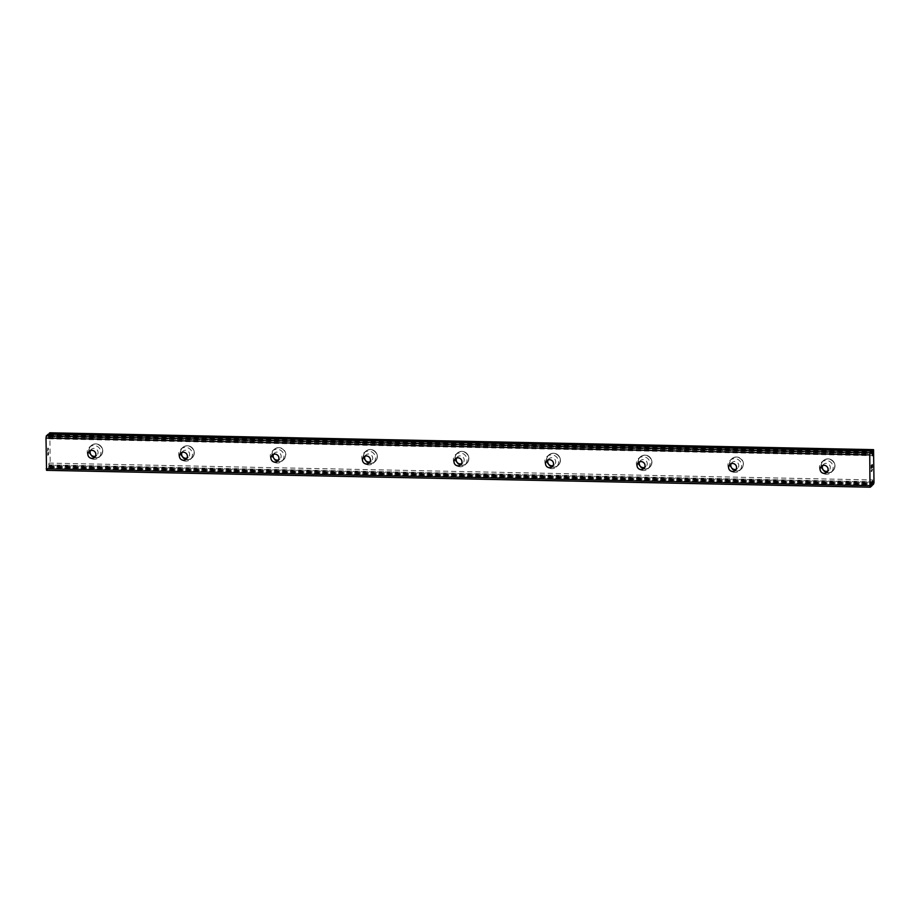 <?xml version="1.0" encoding="UTF-8"?>
<svg xmlns="http://www.w3.org/2000/svg" width="920" height="920" viewBox="0 0 920 920"><rect width="100%" height="100%" fill="white"/><g stroke="black" fill="none" stroke-linecap="round" stroke-linejoin="round"><path stroke-width="0.69" stroke-dasharray="4.6 3.45" d="M49.806 432.803L50.243 465.888L49.519 467.705L49.001 463.093L48.76 465.232L872.516 482.091M48.242 434.205L48.76 438.794L49.001 436.655L872.309 453.514M822.698 465.531A4.071 3.956 48.4 0 1 830.035 466.003A4.071 3.956 48.4 0 1 827.712 471.166M828.069 458.873A6.969 6.785 -131.6 0 0 821.732 468.096A6.969 6.785 -131.6 0 0 832.749 470.971A6.969 6.785 -131.6 0 0 828.069 458.873A6.969 6.785 -131.6 0 0 821.732 468.096A6.969 6.785 -131.6 0 0 832.749 470.971A6.969 6.785 -131.6 0 0 828.081 458.873M731.17 463.657A4.071 3.956 48.4 0 1 738.507 464.128A4.071 3.956 48.4 0 1 736.184 469.292M736.54 456.998A6.969 6.785 -131.6 0 0 730.204 466.221A6.969 6.785 -131.6 0 0 741.221 469.096A6.969 6.785 -131.6 0 0 736.54 456.998M736.552 456.998A6.969 6.785 -131.6 0 0 730.204 466.221A6.969 6.785 -131.6 0 0 741.221 469.096A6.969 6.785 -131.6 0 0 736.552 456.998M639.641 461.782A4.071 3.956 48.4 0 1 646.978 462.254A4.071 3.956 48.4 0 1 644.655 467.429M645.012 455.135A6.969 6.785 -131.6 0 0 638.675 464.347A6.969 6.785 -131.6 0 0 649.692 467.222A6.969 6.785 -131.6 0 0 645.012 455.135A6.969 6.785 -131.6 0 0 638.675 464.347A6.969 6.785 -131.6 0 0 649.692 467.222A6.969 6.785 -131.6 0 0 645.023 455.124M548.113 459.908A4.071 3.956 48.4 0 1 555.45 460.391A4.071 3.956 48.4 0 1 553.127 465.554M553.483 453.261A6.969 6.785 -131.6 0 0 547.147 462.484A6.969 6.785 -131.6 0 0 558.164 465.359A6.969 6.785 -131.6 0 0 553.483 453.261A6.969 6.785 -131.6 0 0 547.147 462.472A6.969 6.785 -131.6 0 0 558.164 465.347A6.969 6.785 -131.6 0 0 553.495 453.249M456.584 458.045A4.071 3.956 48.4 0 1 463.921 458.516A4.071 3.956 48.4 0 1 461.598 463.68M461.955 451.386A6.969 6.785 -131.6 0 0 455.618 460.609A6.969 6.785 -131.6 0 0 466.635 463.484A6.969 6.785 -131.6 0 0 461.955 451.386A6.969 6.785 -131.6 0 0 455.618 460.598A6.969 6.785 -131.6 0 0 466.635 463.473A6.969 6.785 -131.6 0 0 461.966 451.375M365.056 456.171A4.071 3.956 48.4 0 1 372.404 456.642A4.071 3.956 48.4 0 1 370.07 461.805M370.426 449.512A6.969 6.785 -131.6 0 0 364.09 458.735A6.969 6.785 -131.6 0 0 375.107 461.61A6.969 6.785 -131.6 0 0 370.426 449.512A6.969 6.785 -131.6 0 0 364.09 458.723A6.969 6.785 -131.6 0 0 375.107 461.598A6.969 6.785 -131.6 0 0 370.438 449.512M273.527 454.296A4.071 3.956 48.4 0 1 280.876 454.767A4.071 3.956 48.4 0 1 278.541 459.931M278.898 447.637A6.969 6.785 -131.6 0 0 272.561 456.86A6.969 6.785 -131.6 0 0 283.578 459.735A6.969 6.785 -131.6 0 0 278.898 447.637M278.909 447.637A6.969 6.785 -131.6 0 0 272.561 456.86A6.969 6.785 -131.6 0 0 283.578 459.735A6.969 6.785 -131.6 0 0 278.909 447.637M181.999 452.421A4.071 3.956 48.4 0 1 189.347 452.893A4.071 3.956 48.4 0 1 187.013 458.056M187.369 445.763A6.969 6.785 -131.6 0 0 181.033 454.986A6.969 6.785 -131.6 0 0 192.05 457.861A6.969 6.785 -131.6 0 0 187.369 445.763A6.969 6.785 -131.6 0 0 181.033 454.986A6.969 6.785 -131.6 0 0 192.05 457.861A6.969 6.785 -131.6 0 0 187.381 445.763M90.471 450.547A4.071 3.956 48.4 0 1 97.819 451.018A4.071 3.956 48.4 0 1 95.484 456.182M95.841 443.888A6.969 6.785 -131.6 0 0 89.504 453.111A6.969 6.785 -131.6 0 0 100.521 455.986A6.969 6.785 -131.6 0 0 95.841 443.888A6.969 6.785 -131.6 0 0 89.504 453.111A6.969 6.785 -131.6 0 0 100.521 455.986A6.969 6.785 -131.6 0 0 95.852 443.888M94.139 459.264A6.969 6.785 48.4 0 1 89.459 447.166A6.969 6.785 48.4 0 1 100.475 450.041A6.969 6.785 48.4 0 1 94.139 459.264M95.737 457.838A6.969 6.785 48.4 0 1 91.057 445.74A6.969 6.785 48.4 0 1 102.085 448.615A6.969 6.785 48.4 0 1 95.737 457.838M185.667 461.138A6.969 6.785 48.4 0 1 180.987 449.041A6.969 6.785 48.4 0 1 192.004 451.916A6.969 6.785 48.4 0 1 185.667 461.138M187.266 459.712A6.969 6.785 48.4 0 1 182.585 447.614A6.969 6.785 48.4 0 1 193.614 450.489A6.969 6.785 48.4 0 1 187.266 459.712M277.196 463.013A6.969 6.785 48.4 0 1 272.515 450.915A6.969 6.785 48.4 0 1 283.532 453.79A6.969 6.785 48.4 0 1 277.196 463.013M278.794 461.587A6.969 6.785 48.4 0 1 274.114 449.489A6.969 6.785 48.4 0 1 285.142 452.364A6.969 6.785 48.4 0 1 278.794 461.587M368.713 464.887A6.969 6.785 48.4 0 1 364.044 452.789A6.969 6.785 48.4 0 1 375.061 455.664A6.969 6.785 48.4 0 1 368.713 464.887M370.323 463.461A6.969 6.785 48.4 0 1 365.642 451.363A6.969 6.785 48.4 0 1 376.671 454.238A6.969 6.785 48.4 0 1 370.323 463.461M460.241 466.762A6.969 6.785 48.4 0 1 455.572 454.664A6.969 6.785 48.4 0 1 466.589 457.539A6.969 6.785 48.4 0 1 460.241 466.762M461.851 465.336A6.969 6.785 48.4 0 1 457.171 453.238A6.969 6.785 48.4 0 1 468.199 456.113A6.969 6.785 48.4 0 1 461.851 465.336M551.77 468.636A6.969 6.785 48.4 0 1 547.101 456.538A6.969 6.785 48.4 0 1 558.118 459.413A6.969 6.785 48.4 0 1 551.77 468.636M553.38 467.21A6.969 6.785 48.4 0 1 548.699 455.112A6.969 6.785 48.4 0 1 559.728 457.987A6.969 6.785 48.4 0 1 553.38 467.21M643.298 470.511A6.969 6.785 48.4 0 1 638.63 458.413A6.969 6.785 48.4 0 1 649.646 461.288A6.969 6.785 48.4 0 1 643.298 470.511M644.908 469.085A6.969 6.785 48.4 0 1 640.228 456.987A6.969 6.785 48.4 0 1 651.256 459.862A6.969 6.785 48.4 0 1 644.908 469.085M734.827 472.385A6.969 6.785 48.4 0 1 730.158 460.287A6.969 6.785 48.4 0 1 741.175 463.162A6.969 6.785 48.4 0 1 734.827 472.385M736.437 470.959A6.969 6.785 48.4 0 1 731.756 458.861A6.969 6.785 48.4 0 1 742.785 461.736A6.969 6.785 48.4 0 1 736.437 470.959M826.356 474.26A6.969 6.785 48.4 0 1 821.686 462.162A6.969 6.785 48.4 0 1 832.703 465.037A6.969 6.785 48.4 0 1 826.356 474.26M827.966 472.822A6.969 6.785 48.4 0 1 823.285 460.736A6.969 6.785 48.4 0 1 834.313 463.611A6.969 6.785 48.4 0 1 827.966 472.822M48.484 454.388L48.472 452.076L48.484 454.388M48.162 454.664L48.162 453.41L48.173 454.664M48.104 453.456L48.116 454.721L48.116 453.456M47.794 454.997L47.782 452.686L47.805 454.997M47.725 452.732L47.748 455.342L48.541 454.641L48.53 452.03L48.541 454.641L47.759 455.342L47.736 452.732M48.438 448.569L48.507 449.351M48.185 448.109L48.035 448.868L48.185 448.109M48.035 448.868L47.771 450.524L48.047 448.868M47.771 450.524L47.748 448.063L47.771 450.524M47.702 448.109L47.713 451.202L48.404 448.201L47.725 451.202L47.702 448.109M48.45 449.385L48.45 448.569M49.185 434.228L49.001 436.655M46.552 470.338L48.461 468.636L48.76 465.232M871.815 465.44L871.838 466.693M871.47 468.073L871.447 465.462L872.24 464.761M872.206 467.429L872.183 465.117M872.114 469.579L871.493 471.281M48.564 437.058L872.321 453.916M50.025 433.78L873.781 450.639M50.243 465.888L874 482.747M50.048 467.233L873.804 484.092M49.197 464.841L872.494 481.689M48.461 468.636L872.217 485.495M48.288 434.401L872.045 451.26M48.518 435.608L872.275 452.467M48.553 435.93L872.309 452.789M49.001 435.539L872.24 452.387M49.036 435.148L872.137 451.996M49.519 467.705L872.332 484.553L49.507 467.705M49.484 467.636L872.344 484.483M49.254 466.291L872.516 483.138M49.208 465.957L872.516 482.816M48.771 466.359L872.516 483.218M48.737 466.75L872.494 483.609M48.53 468.337L872.275 485.197M821.399 466.291L823.607 464.324M729.87 464.428L732.078 462.461M638.342 462.553L640.55 460.586M546.813 460.678L549.021 458.712M455.285 458.804L457.493 456.837M363.756 456.929L365.976 454.963M272.228 455.055L274.447 453.088M180.699 453.18L182.919 451.214M89.171 451.306L91.39 449.339M89.459 447.166L91.057 445.74M180.987 449.041L182.585 447.614M272.515 450.915L274.114 449.489M364.044 452.789L365.642 451.363M455.572 454.664L457.171 453.238M547.101 456.538L548.699 455.112M638.63 458.413L640.228 456.987M730.158 460.287L731.756 458.861M821.686 462.162L823.285 460.736M830.944 472.581L832.543 471.155M739.415 470.706L741.014 469.28M647.887 468.832L649.485 467.406M556.358 466.957L557.957 465.531M464.83 465.083L466.428 463.657M373.301 463.209L374.911 461.782M281.773 461.334L283.383 459.908M190.244 459.471L191.855 458.034M98.716 457.596L100.326 456.171M94.576 457.389L96.784 455.423M186.105 459.264L188.312 457.297M277.633 461.138L279.841 459.172M369.161 463.013L371.369 461.046M460.69 464.876L462.898 462.909M552.218 466.75L554.426 464.784M643.747 468.625L645.955 466.659M735.275 470.499L737.483 468.533M826.804 472.374L829.012 470.407M48.76 438.794L872.516 455.653M49.001 463.093L872.758 479.952"/><path stroke-width="1.38" d="M872.505 480.999L872.217 485.495L870.308 487.197L869.975 485.645L869.756 454.905L870.067 452.766L871.987 451.065L872.516 455.653L873.563 449.661L874 482.747L873.264 484.564L872.505 480.999M824.124 473.351A4.071 3.956 48.4 0 1 821.399 466.291A4.071 3.956 48.4 0 1 827.827 467.969A4.071 3.956 48.4 0 1 824.124 473.351M827.712 471.166A4.071 3.956 48.4 0 1 822.698 465.531M732.596 471.477A4.071 3.956 48.4 0 1 729.87 464.428A4.071 3.956 48.4 0 1 736.299 466.095A4.071 3.956 48.4 0 1 732.596 471.477M736.184 469.292A4.071 3.956 48.4 0 1 731.17 463.657M641.067 469.602A4.071 3.956 48.4 0 1 638.342 462.553A4.071 3.956 48.4 0 1 644.77 464.22A4.071 3.956 48.4 0 1 641.067 469.602M644.655 467.429A4.071 3.956 48.4 0 1 639.641 461.782M549.539 467.728A4.071 3.956 48.4 0 1 546.813 460.678A4.071 3.956 48.4 0 1 553.242 462.357A4.071 3.956 48.4 0 1 549.539 467.728M553.127 465.554A4.071 3.956 48.4 0 1 548.113 459.908M458.01 465.853A4.071 3.956 48.4 0 1 455.285 458.804A4.071 3.956 48.4 0 1 461.713 460.483A4.071 3.956 48.4 0 1 458.01 465.853M461.598 463.68A4.071 3.956 48.4 0 1 456.584 458.045M366.482 463.99A4.071 3.956 48.4 0 1 363.756 456.929A4.071 3.956 48.4 0 1 370.185 458.608A4.071 3.956 48.4 0 1 366.482 463.99M370.07 461.805A4.071 3.956 48.4 0 1 365.056 456.171M274.953 462.116A4.071 3.956 48.4 0 1 272.228 455.055A4.071 3.956 48.4 0 1 278.656 456.734A4.071 3.956 48.4 0 1 274.953 462.116M278.541 459.931A4.071 3.956 48.4 0 1 273.527 454.296M183.425 460.241A4.071 3.956 48.4 0 1 180.699 453.18A4.071 3.956 48.4 0 1 187.128 454.859A4.071 3.956 48.4 0 1 183.425 460.241M187.013 458.056A4.071 3.956 48.4 0 1 181.999 452.421M91.896 458.367A4.071 3.956 48.4 0 1 89.171 451.306A4.071 3.956 48.4 0 1 95.599 452.985A4.071 3.956 48.4 0 1 91.896 458.367M95.484 456.182A4.071 3.956 48.4 0 1 90.471 450.547M48.231 434.205L871.987 451.065L48.219 434.205L46.31 435.907L46 438.046L46.552 470.338L870.308 487.197M49.185 434.228L49.254 433.389L873.011 450.248M873.563 449.661L49.806 432.803L49.254 433.389M872.194 465.117L872.206 467.429M871.884 465.393L871.884 466.647L871.872 465.393M871.838 466.693L871.815 465.44M871.516 465.716L871.527 468.027L871.505 465.716M872.263 467.371L872.24 464.772L872.263 467.371M871.47 468.073L871.458 465.462L872.24 464.761M871.493 471.27L872.114 469.579M46 438.046L869.756 454.905M46.218 468.774L869.975 485.645M46.31 435.907L870.067 452.766M872.137 451.996L872.793 452.007M49.277 433.274L873.022 450.144M872.332 484.553L873.264 484.564L872.332 484.553M872.344 484.483L873.241 484.495"/></g></svg>
